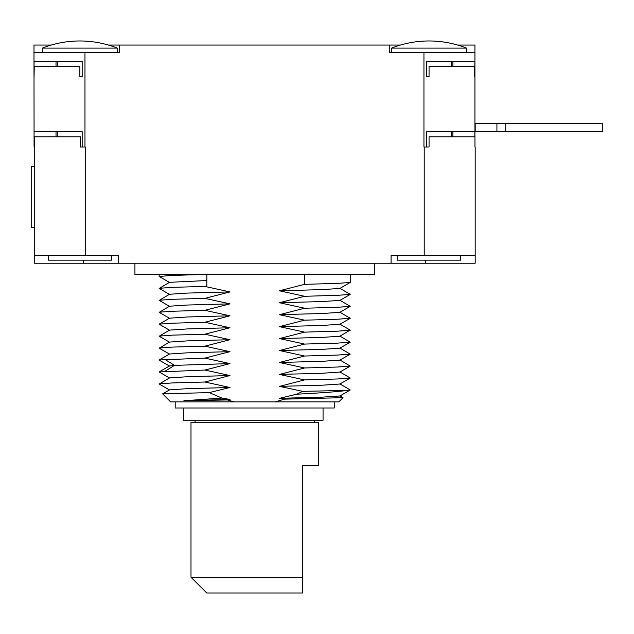 <?xml version="1.0" encoding="UTF-8"?>
<svg xmlns="http://www.w3.org/2000/svg" width="634" height="634" viewBox="0 0 634 634"><rect width="100%" height="100%" fill="white"/><g stroke="black" fill="none" stroke-linecap="round" stroke-linejoin="round"><path stroke-width="0.95" d="M391.075 263.221L391.075 255.573L475.183 255.573L475.183 263.221L118.36 263.221L118.36 255.573L34.252 255.573L34.252 263.221L83.696 263.221L83.696 260.162M118.36 263.221L83.696 263.221M34.252 255.573L34.252 147.001M82.166 147.001L82.166 131.706L34.07 131.706L34.07 147.001L34.482 147.001L34.482 136.801L80.383 136.801L80.383 147.001L85.225 147.001L85.225 255.573M34.07 147.001L33.99 52.693L84.972 52.693L84.972 147.001M474.929 52.693L474.929 136.801L429.052 136.801L429.052 147.001L423.948 147.001L423.948 52.693L474.929 52.693L474.929 45.046L457.597 45.046M426.753 131.706L426.753 147.001L426.753 131.706L474.85 131.706L474.85 136.801M474.668 76.651L474.668 66.459L429.052 66.459L429.052 76.651L426.753 76.651L426.753 61.363L474.85 61.363L474.85 76.651M423.948 52.693L389.292 52.693L389.292 45.046L119.628 45.046L119.628 52.693L84.972 52.693M79.868 76.651L79.868 66.459L34.252 66.459L34.07 76.651L34.07 61.363L82.166 61.363L82.166 76.651L79.868 76.651M51.322 45.046L33.99 45.046L33.99 52.693M389.292 45.046L400.506 45.046M108.414 45.046L119.628 45.046M466.513 52.693L466.513 48.105L391.582 48.105L391.582 52.693M117.338 52.693L117.338 48.105L42.407 48.105L42.407 52.693M56.022 131.706L56.022 136.801M56.022 66.459L56.022 61.363M475.183 255.573L475.183 147.001M474.953 147.001L474.953 136.801M452.898 131.706L452.898 136.801M460.656 255.573L460.656 260.162L397.447 260.162L397.447 255.573M452.898 66.459L452.898 61.363M474.929 123.551L602.3 123.551L602.3 131.706L505.766 131.706L505.766 123.551M475.183 123.551L475.183 131.706L505.766 131.706M496.921 123.551L496.921 131.706M34.252 227.543L31.7 227.543L31.7 166.37L34.252 166.37M111.473 255.573L111.473 260.162L48.263 260.162L48.263 255.573M374.504 263.221L374.504 274.435L134.923 274.435L134.923 263.221M275.267 401.877L284.515 399.143L279.459 398.326L296.823 394.197L302.703 391.352L279.459 386.375L304.542 379.917L279.459 374.432L304.542 367.974L279.459 362.482L304.542 356.023L279.459 350.531L304.542 344.072L279.459 338.58L304.542 332.129L279.459 326.637L304.542 320.178L279.459 314.686L304.542 308.227L279.459 302.735L304.542 296.284L279.459 290.792L304.542 284.333L304.542 274.435L204.869 274.451L206.843 275.021L206.843 285.799L204.885 286.417L229.976 291.909L204.885 298.368L229.976 303.86L204.885 310.319L229.976 315.803L204.885 322.262L229.976 327.754L204.885 334.213L229.976 339.705L204.885 346.164L229.976 351.656L204.885 358.107L229.976 363.599L204.885 370.058L229.976 375.55L204.885 382.009L229.976 387.501L209.252 392.604L221.876 398.057L229.976 399.444L227.368 399.959L234.168 401.877L170.609 401.877L338.825 401.877L234.168 401.877M227.368 399.959L183.892 400.751L229.976 399.444M183.892 400.751L221.876 398.057M209.252 392.604L162.637 393.841L170.609 401.877M339.879 395.83L343.018 397.676L284.515 399.143M279.459 398.326L322.183 397.146L339.879 395.973L350.237 389.989L339.879 383.879M304.542 379.917L337.264 378.981L350.237 378.038L339.879 371.928M279.459 374.432L322.183 373.252L339.879 372.079L350.237 366.095L337.264 367.031L304.542 367.974M279.459 386.375L322.183 385.203L339.879 384.022L350.237 378.038M296.823 394.197C321.604 392.921 338.421 391.661 347.273 390.401L350.237 389.989M347.273 390.401L302.703 391.352M339.879 359.977L350.237 366.095M279.459 362.482L322.183 361.301L339.879 360.128L350.237 354.144L339.879 348.034M304.542 356.023L337.264 355.088L350.237 354.144M279.459 350.531L322.183 349.358L339.879 348.177L350.237 342.194L339.879 336.083M304.542 344.072L337.264 343.137L350.237 342.194M279.459 338.58L322.183 337.407L339.879 336.226L350.158 330.084M304.542 332.129L337.264 331.186L350.237 330.251M279.459 326.637L322.175 325.456L339.927 324.243M339.879 312.19L350.237 318.3L337.256 319.235L304.542 320.178M279.459 314.686L322.183 313.513L339.879 312.332L350.237 306.349L339.879 300.239M304.542 308.227L337.264 307.292L350.237 306.349M279.459 302.735L322.183 301.562L339.879 300.381L350.237 294.398L339.879 288.288M304.542 296.284L337.264 295.341L350.237 294.398M279.459 290.792L322.183 289.611L339.879 288.438L350.293 282.392L350.293 274.435M304.542 284.333L337.264 283.39L350.237 282.455M159.213 276.487L171.362 275.441L204.869 274.451M169.547 294.406L159.189 288.43L169.547 282.312L206.843 280.537M159.197 288.296L172.171 287.361L204.885 286.417M169.547 306.357L159.189 300.373L169.547 294.263L187.244 293.09L229.976 291.909M159.189 300.247L172.171 299.303L204.885 298.368M169.547 318.308L159.189 312.324L169.547 306.214L187.244 305.033L229.976 303.86M159.189 312.197L172.163 311.254L204.885 310.319M204.885 322.262L172.163 323.205L159.189 324.14L169.547 318.165L187.244 316.984L229.976 315.803M159.189 324.14L169.547 330.259M169.547 342.202L159.189 336.218L169.547 330.108L187.244 328.935L229.976 327.754M159.189 336.091L172.171 335.148L204.885 334.213M169.547 354.152L159.189 348.169L169.547 342.059L187.244 340.878L229.976 339.705M159.189 348.042L172.163 347.099L204.885 346.164M204.885 358.107L159.189 359.985L169.547 354.01L187.244 352.829L229.976 351.656M169.524 365.969L174.556 365.366L229.976 363.599M169.547 378.046L159.189 371.936L204.885 370.058M169.547 389.997L159.189 384.014L169.547 377.904L187.244 376.723L229.976 375.55M159.189 383.887L172.163 382.944L204.885 382.009M162.637 393.849L169.547 389.855L187.244 388.674L229.976 387.501M175.198 401.877L175.198 407.987L334.237 407.987L334.237 401.877M323.063 420.223L323.063 407.987L323.063 420.223L183.353 420.223L183.353 407.987M195.074 422.26L195.074 420.223M314.353 422.26L314.353 420.223M190.993 422.26L318.434 422.26L318.434 465.594L302.632 465.594L302.632 593.028L206.795 593.028L190.993 577.225L190.993 422.26M190.993 577.225L302.632 577.225M424.209 255.573L424.209 147.001M425.739 263.221L425.739 260.162M164.824 371.342L174.556 365.366L164.824 359.391M466.513 48.105A101.947 101.947 0 0 0 391.582 48.105M117.338 48.105A101.947 101.947 0 0 0 42.407 48.105M57.694 61.363L57.694 66.459M57.694 131.706L57.694 136.801M451.226 61.363L451.226 66.459M451.226 131.706L451.226 136.801M338.825 401.877L343.018 397.676M350.222 330.116L339.864 324.132M350.222 318.3L339.864 324.283M159.134 274.435L159.134 276.4M159.189 276.472L169.547 282.463M169.547 365.953L159.189 371.936M159.189 360.12L169.547 366.103"/></g></svg>
